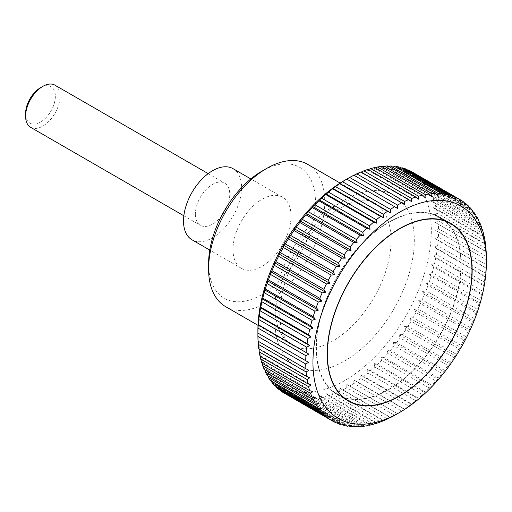 <?xml version="1.0" encoding="UTF-8"?>
<svg xmlns="http://www.w3.org/2000/svg" width="512" height="512" viewBox="0 0 512 512"><rect width="100%" height="100%" fill="white"/><g stroke="black" fill="none" stroke-linecap="round" stroke-linejoin="round"><path stroke-width="0.38" stroke-dasharray="2.56 1.92" d="M225.6 306.624A82.131 47.418 120 0 0 288.89 284.621A82.131 47.418 120 0 0 324.742 201.965A82.131 47.418 120 0 0 307.731 164.371M208.589 263.661A75.558 43.622 120 0 0 262.022 294.509A75.558 43.622 120 0 0 315.45 201.965A75.558 43.622 120 0 0 262.016 171.117M291.059 216.051A41.062 23.706 120 0 0 282.554 197.248A41.062 23.706 120 0 0 250.906 208.25A41.062 23.706 120 0 0 232.986 249.574A41.062 23.706 120 0 0 241.485 268.378A41.062 23.706 120 0 0 273.133 257.376A41.062 23.706 120 0 0 291.059 216.051M233.082 168.691A41.062 23.706 -60 0 1 241.587 187.488A41.062 23.706 -60 0 1 223.661 228.813A41.062 23.706 -60 0 1 192.019 239.814M397.478 413.664L349.664 386.054A127.757 73.76 120 0 0 353.882 383.424L401.722 411.046A127.757 73.76 -60 0 1 397.498 413.677M401.722 411.046L404.48 409.338L353.754 380.051L353.882 383.424M404.288 409.626L404.582 409.133L356.742 381.517A127.757 73.76 120 0 0 360.941 378.522L408.774 406.138A127.757 73.76 -60 0 1 404.582 409.133M408.774 406.138L411.61 403.981L363.776 376.365A127.757 73.76 120 0 0 367.917 373.018L415.757 400.64A127.757 73.76 -60 0 1 411.61 403.981M415.757 400.64L418.541 398.253L370.707 370.637A127.757 73.76 120 0 0 374.778 366.963L422.611 394.579A127.757 73.76 -60 0 1 418.541 398.253M422.611 394.579L424.979 392.8L425.338 391.981L377.504 364.365A127.757 73.76 120 0 0 381.466 360.384L429.306 388.006A127.757 73.76 -60 0 1 425.338 391.981M429.306 388.006L431.526 386.227L431.955 385.21L384.115 357.587A127.757 73.76 120 0 0 387.955 353.331L435.795 380.947A127.757 73.76 -60 0 1 431.955 385.21M435.795 380.947L437.862 379.194L438.349 377.971L390.509 350.349A127.757 73.76 120 0 0 394.202 345.837L442.035 373.453A127.757 73.76 -60 0 1 438.349 377.971M442.035 373.453L443.955 371.738L444.48 370.31L396.646 342.694A127.757 73.76 120 0 0 400.16 337.952L447.994 365.574A127.757 73.76 -60 0 1 444.48 370.31M447.994 365.574L449.76 363.91L450.317 362.285L402.477 334.669A127.757 73.76 120 0 0 405.798 329.728L453.632 357.35A127.757 73.76 -60 0 1 450.317 362.285M453.632 357.35L455.238 355.757L455.814 353.939L407.981 326.323A127.757 73.76 120 0 0 411.085 321.216L458.918 348.832A127.757 73.76 -60 0 1 455.814 353.939M458.918 348.832L460.365 347.328L460.947 345.325L413.114 317.702A127.757 73.76 120 0 0 415.981 312.461L463.814 340.083A127.757 73.76 -60 0 1 460.947 345.325M463.814 340.083L465.101 338.675L465.677 336.486L417.843 308.87A127.757 73.76 120 0 0 420.461 303.526L468.294 331.142A127.757 73.76 -60 0 1 465.677 336.486M468.294 331.142L469.421 329.85L469.984 327.494L422.144 299.872A127.757 73.76 120 0 0 424.493 294.458L472.326 322.08A127.757 73.76 -60 0 1 469.984 327.494M472.326 322.08L473.299 320.909L473.83 318.387L425.99 290.771A127.757 73.76 120 0 0 428.058 285.318L475.891 312.941A127.757 73.76 -60 0 1 473.83 318.387M475.891 312.941L476.71 311.91L477.197 309.235L429.357 281.619A127.757 73.76 120 0 0 431.13 276.166L478.963 303.782A127.757 73.76 -60 0 1 477.197 309.235M478.963 303.782L479.635 302.899L480.064 300.09L432.224 272.474A127.757 73.76 120 0 0 433.69 267.046L481.523 294.669A127.757 73.76 -60 0 1 480.064 300.09M481.523 294.669L482.048 293.946L482.413 291.008L434.573 263.386A127.757 73.76 120 0 0 435.725 258.029L483.558 285.645A127.757 73.76 -60 0 1 482.413 291.008M483.558 285.645L484.23 282.042L436.39 254.419A127.757 73.76 120 0 0 437.216 249.158L485.05 276.774A127.757 73.76 -60 0 1 484.23 282.042M485.05 276.774L485.504 273.248L437.664 245.626A127.757 73.76 120 0 0 438.163 240.493L485.997 268.115A127.757 73.76 -60 0 1 485.504 273.248M485.997 268.115L486.278 267.616M438.387 237.062L435.398 238.643L486.125 267.93L486.221 264.678L438.387 237.062A127.757 73.76 120 0 0 438.554 232.09L486.387 259.706A127.757 73.76 -60 0 1 486.221 264.678M486.387 256.397L438.554 228.781L435.674 230.426L486.374 259.699M344.614 180.358A122.643 70.81 -60 0 1 431.334 230.426A122.643 70.81 -60 0 1 345.709 379.994A122.643 70.81 -60 0 1 257.92 333.088A122.643 70.81 -60 0 1 257.888 330.566M353.882 175.213L353.606 175.706M404.48 204.685L353.99 175.27M360.941 171.968L360.685 172.339L361.178 172.102M367.917 169.408L367.533 169.958L368.294 169.626M374.778 167.552L374.253 168.269L375.302 167.853M381.466 166.4L380.8 167.277L382.17 166.803M387.955 165.965L387.136 166.995L388.851 166.483M394.202 166.246L393.229 167.418L395.322 166.893M400.16 167.251L399.034 168.544L401.536 168.045M405.798 168.96L404.512 170.368L407.475 169.926M411.085 171.373L409.638 172.883L413.114 172.544L458.918 198.989M463.814 202.086L415.981 174.47A127.757 73.76 120 0 0 413.114 172.544M415.981 174.47L414.374 176.064L417.843 175.917L464.006 202.566M468.294 205.856L420.461 178.234A127.757 73.76 120 0 0 417.843 175.917M420.461 178.234L418.694 179.898L422.144 179.942L468.608 206.765M472.326 210.259L424.493 182.643A127.757 73.76 120 0 0 422.144 179.942M424.493 182.643L422.573 184.358L425.99 184.602L472.71 211.571M475.891 215.283L428.058 187.667A127.757 73.76 120 0 0 425.99 184.602M428.058 187.667L425.984 189.421L429.357 189.869L476.294 216.966M478.963 220.896L431.13 193.28A127.757 73.76 120 0 0 429.357 189.869M431.13 193.28L428.909 195.053L432.224 195.706L479.36 222.918M481.523 227.053L433.69 199.437A127.757 73.76 120 0 0 432.224 195.706M433.69 199.437L431.322 201.222L434.573 202.074L481.882 229.389M483.558 233.728L435.725 206.112A127.757 73.76 120 0 0 434.573 202.074M435.725 206.112L433.216 207.885L436.39 208.947L483.853 236.346M485.05 240.87L437.216 213.254A127.757 73.76 120 0 0 436.39 208.947M437.216 213.254L434.579 215.002L437.664 216.269L485.267 243.75M485.997 248.442L438.163 220.826A127.757 73.76 120 0 0 437.664 216.269M438.163 220.826L435.398 222.534L486.118 251.552M438.554 228.781A127.757 73.76 120 0 0 438.387 224M461.146 264.083A102.509 59.181 -60 0 1 416.403 367.245A102.509 59.181 -60 0 1 337.408 394.707A102.509 59.181 -60 0 1 316.179 347.776A102.509 59.181 -60 0 1 360.928 244.621A102.509 59.181 -60 0 1 439.917 217.152A102.509 59.181 -60 0 1 461.146 264.083M30.637 127.328A24.333 14.048 120 0 0 49.389 120.806A24.333 14.048 120 0 0 60.013 96.32A24.333 14.048 120 0 0 54.976 85.178M195.341 214.189A24.333 14.048 120 0 0 200.384 225.325A24.333 14.048 120 0 0 219.136 218.803A24.333 14.048 120 0 0 229.754 194.317A24.333 14.048 120 0 0 224.717 183.174A24.333 14.048 120 0 0 205.965 189.696A24.333 14.048 120 0 0 195.341 214.189M40.48 87.725A21.043 12.147 -60 0 1 55.36 96.32A21.043 12.147 -60 0 1 40.48 122.086A21.043 12.147 -60 0 1 25.6 113.498M435.674 230.426L438.554 232.09M435.398 238.643L438.163 240.493M437.664 245.626L434.579 247.117L437.216 249.158M436.39 254.419L433.216 255.808L435.725 258.029M434.573 263.386L431.322 264.659L433.69 267.046M432.224 272.474L428.909 273.613L431.13 276.166M429.357 281.619L425.984 282.624L428.058 285.318M425.99 290.771L422.573 291.622L424.493 294.458M422.144 299.872L418.694 300.563L420.461 303.526M417.843 308.87L414.374 309.389L415.981 312.461M413.114 317.702L409.638 318.042L411.085 321.216M407.981 326.323L404.512 326.47L405.798 329.728M402.477 334.669L399.034 334.624L400.16 337.952M396.646 342.694L393.229 342.451L394.202 345.837M390.509 350.349L387.136 349.907L387.955 353.331M384.115 357.587L380.8 356.941L381.466 360.384M377.504 364.365L374.253 363.514L374.778 366.963M370.707 370.637L367.533 369.574L367.917 373.018M363.776 376.365L360.685 375.104L360.941 378.522M356.742 381.517L353.754 380.051M349.664 386.054L346.784 384.39L346.79 387.712L394.63 415.328M390.298 417.517L342.573 389.958A127.757 73.76 120 0 0 346.79 387.712M342.573 389.958L339.808 388.102L339.712 391.347L387.546 418.97M383.117 420.685L335.514 393.197A127.757 73.76 120 0 0 339.712 391.347M335.514 393.197L332.877 391.155L332.678 394.317L380.518 421.933M376 423.162L328.538 395.757A127.757 73.76 120 0 0 332.678 394.317M328.538 395.757L326.029 393.536L325.747 396.595L373.581 424.211M368.986 424.928L321.677 397.619A127.757 73.76 120 0 0 325.747 396.595M321.677 397.619L319.315 395.232L318.95 398.17L366.784 425.786M362.118 425.984L314.989 398.771A127.757 73.76 120 0 0 318.95 398.17M314.989 398.771L312.762 396.218L312.339 399.034L360.173 426.65M355.437 426.304L308.499 399.206A127.757 73.76 120 0 0 312.339 399.034M308.499 399.206L306.426 396.506L305.946 399.174L353.779 426.797M348.973 425.894L302.253 398.918A127.757 73.76 120 0 0 305.946 399.174M302.253 398.918L300.339 396.083L299.808 398.605L347.648 426.221M342.758 424.742L296.294 397.92A127.757 73.76 120 0 0 299.808 398.605M296.294 397.92L294.534 394.957L293.978 397.312L341.811 424.928M336.819 422.861L290.656 396.211A127.757 73.76 120 0 0 293.978 397.312M290.656 396.211L289.05 393.133L288.474 395.315L336.314 422.931M283.341 392.627L283.923 390.618L285.37 393.798A127.757 73.76 120 0 0 288.474 395.315M280.288 390.221L279.187 387.437L278.611 389.254M275.686 386.022L274.867 383.603L274.31 385.229M271.584 381.21L270.989 379.142L270.464 380.563M267.994 375.821L267.578 374.074L267.098 375.302M264.928 369.869L264.659 368.442L264.23 369.466M262.406 363.398L262.24 362.278L261.882 363.091M260.435 356.442L260.346 355.616L260.064 356.224M259.021 349.037L258.982 348.499L258.79 348.902M258.176 341.229L308.89 370.253M258.355 340.678L258.067 341.171M346.784 179.104L397.51 208.39M360.685 172.339L411.411 201.626M367.533 169.958L418.259 199.245M374.253 168.269L424.979 197.555M380.8 167.277L431.526 196.563M387.136 166.995L437.862 196.282M393.229 167.418L443.955 196.704M399.034 168.544L449.76 197.83M404.512 170.368L455.238 199.654M409.638 172.883L460.365 202.17M414.374 176.064L465.101 205.35M418.694 179.898L469.421 209.184M422.573 184.358L473.299 213.645M425.984 189.421L476.71 218.707M428.909 195.053L479.635 224.339M431.322 201.222L482.048 230.509M433.216 207.885L483.942 237.171M434.579 215.002L485.306 244.288M435.398 222.534L486.125 251.821M434.579 247.117L485.306 276.403M433.216 255.808L483.942 285.094M431.322 264.659L482.048 293.946M428.909 273.613L479.635 302.899M425.984 282.624L476.71 311.91M422.573 291.622L473.299 320.909M418.694 300.563L469.421 329.85M414.374 309.389L465.101 338.675M409.638 318.042L460.365 347.328M404.512 326.47L455.238 355.757M399.034 334.624L449.76 363.91M393.229 342.451L443.955 371.738M387.136 349.907L437.862 379.194M380.8 356.941L431.526 386.227M374.253 363.514L424.979 392.8M367.533 369.574L418.259 398.861M360.685 375.104L411.411 404.39M346.784 384.39L397.51 413.683M339.808 388.102L390.534 417.389M332.877 391.155L383.603 420.448M326.029 393.536L376.755 422.822M319.315 395.232L370.042 424.518M312.762 396.218L363.488 425.504M306.426 396.506L357.152 425.792M300.339 396.083L351.066 425.37M294.534 394.957L345.261 424.243M289.05 393.133L339.776 422.419M283.923 390.618L334.65 419.904M279.187 387.437L329.914 416.723M274.867 383.603L325.594 412.89M270.989 379.142L321.715 408.429M267.578 374.074L318.304 403.36M264.659 368.442L315.386 397.728M262.24 362.278L312.966 391.565M260.346 355.616L311.072 384.902M258.982 348.499L309.709 377.786M460.934 264.205A102.202 59.008 -60 0 1 416.32 367.059A102.202 59.008 -60 0 1 337.562 394.445A102.202 59.008 -60 0 1 316.397 347.654A102.202 59.008 -60 0 1 361.005 244.8A102.202 59.008 -60 0 1 439.763 217.421A102.202 59.008 -60 0 1 460.934 264.205M344.614 360.966A98.554 56.902 120 0 0 414.304 240.262A98.554 56.902 120 0 0 344.614 200.026A98.554 56.902 120 0 0 274.925 320.73A98.554 56.902 120 0 0 278.886 345.197A98.554 56.902 120 0 0 344.614 360.966M391.072 240.262A82.131 47.418 120 0 0 374.061 202.669A82.131 47.418 120 0 0 332.998 206.733A82.131 47.418 120 0 0 274.925 307.322A82.131 47.418 120 0 0 291.936 344.915A82.131 47.418 120 0 0 332.998 340.851A82.131 47.418 120 0 0 391.072 240.262M258.003 325.331L291.936 344.915C279.373 338.81 274.598 310.086 287.2 276.352C297.587 247.469 320.134 219.315 341.21 207.546C352.282 201.581 361.107 199.232 367.686 200.499L374.061 202.669L340.134 183.078M282.554 197.248L250.842 178.938M337.408 394.707L348.422 401.062M183.846 215.776L200.384 225.325M208.179 173.626L224.717 183.174M439.917 217.152L450.931 223.514M241.485 268.378L209.773 250.067M337.562 394.445L344.627 398.522M439.763 217.421L446.835 221.498"/><path stroke-width="0.77" d="M340.134 183.078L307.731 164.371A82.131 47.418 120 0 0 266.662 168.435L262.016 171.117A75.558 43.622 120 0 0 208.589 263.661L208.589 269.024A82.131 47.418 120 0 0 225.6 306.624L258.003 325.331M209.773 250.067L192.019 239.814A41.062 23.706 -60 0 1 183.514 221.018A41.062 23.706 -60 0 1 201.44 179.693A41.062 23.706 -60 0 1 233.082 168.691L250.842 178.938M486.4 262.221A122.643 70.81 120 0 0 399.674 212.147A122.643 70.81 120 0 0 312.954 362.355A122.643 70.81 120 0 0 399.68 412.429A122.643 70.81 120 0 0 486.4 262.221L486.387 256.397A127.757 73.76 -60 0 0 486.221 251.616L485.933 252.109M257.92 333.088L308.614 362.355L305.734 364.006L257.901 336.39A127.757 73.76 120 0 0 258.067 341.171L305.901 368.787A127.757 73.76 -60 0 1 305.734 364.006M305.901 368.787L308.89 370.253L306.131 371.962L258.291 344.339A127.757 73.76 120 0 0 258.79 348.902L306.624 376.518A127.757 73.76 -60 0 1 306.131 371.962M306.624 376.518L309.709 377.786L307.072 379.533L259.238 351.91A127.757 73.76 120 0 0 260.064 356.224L307.898 383.84A127.757 73.76 -60 0 1 307.072 379.533M307.898 383.84L311.072 384.902L308.57 386.675L260.73 359.059A127.757 73.76 120 0 0 261.882 363.091L309.715 390.707A127.757 73.76 -60 0 1 308.57 386.675M309.715 390.707L312.966 391.565L310.598 393.35L262.765 365.728A127.757 73.76 120 0 0 264.23 369.466L312.064 397.082A127.757 73.76 -60 0 1 310.598 393.35M312.064 397.082L315.386 397.728L313.158 399.507L265.325 371.891A127.757 73.76 120 0 0 267.098 375.302L314.931 402.918A127.757 73.76 -60 0 1 313.158 399.507M314.931 402.918L318.304 403.36L316.23 405.12L268.397 377.498A127.757 73.76 120 0 0 270.464 380.563L318.298 408.186A127.757 73.76 -60 0 1 316.23 405.12M318.298 408.186L321.715 408.429L319.795 410.144L271.962 382.522A127.757 73.76 120 0 0 274.31 385.229L322.144 412.845A127.757 73.76 -60 0 1 319.795 410.144M322.144 412.845L325.594 412.89L323.834 414.547L275.994 386.931A127.757 73.76 120 0 0 278.611 389.254L326.445 416.87A127.757 73.76 -60 0 1 323.834 414.547M326.445 416.87L329.914 416.723L328.307 418.317L280.474 390.694A127.757 73.76 120 0 0 283.341 392.627L331.181 420.243A127.757 73.76 -60 0 1 328.307 418.317M331.181 420.243L334.65 419.904L333.21 421.414L285.37 393.798M390.534 417.389L387.546 418.97A127.757 73.76 -60 0 1 383.347 420.819L380.518 421.933A127.757 73.76 -60 0 1 376.371 423.373L376.755 422.822L373.581 424.211A127.757 73.76 -60 0 1 369.517 425.235L370.042 424.518L366.784 425.786A127.757 73.76 -60 0 1 362.822 426.387L363.488 425.504L360.173 426.65A127.757 73.76 -60 0 1 356.333 426.822L357.152 425.792L353.779 426.797A127.757 73.76 -60 0 1 350.093 426.541L351.066 425.37L347.648 426.221A127.757 73.76 -60 0 1 344.128 425.536L345.261 424.243L341.811 424.928A127.757 73.76 -60 0 1 338.49 423.827L339.776 422.419L336.314 422.931A127.757 73.76 -60 0 1 333.21 421.414M390.688 417.082L390.298 417.517M399.68 412.429L394.63 415.328A127.757 73.76 -60 0 1 390.406 417.574M257.901 336.39L257.888 330.566A122.643 70.81 -60 0 1 344.614 180.358L346.784 179.104A127.757 73.76 120 0 0 342.573 181.741L390.406 209.357A127.757 73.76 -60 0 1 394.63 206.733L346.81 179.123M258.067 328.102L258.163 324.858L308.89 354.144L305.901 355.725L258.067 328.102A127.757 73.76 120 0 0 257.901 333.075M258.016 325.171L258.291 324.672L308.89 354.144M306.131 352.294A127.757 73.76 -60 0 1 306.624 347.155L258.79 319.539A127.757 73.76 120 0 0 258.291 324.672M258.79 319.539L259.238 316.013L307.072 343.629L309.709 345.67L306.624 347.155M307.072 343.629A127.757 73.76 -60 0 1 307.898 338.368L260.064 310.746A127.757 73.76 120 0 0 259.238 316.013M260.064 310.746L260.73 307.142L308.57 334.758A127.757 73.76 -60 0 1 309.715 329.402L261.882 301.779A127.757 73.76 120 0 0 260.73 307.142M261.882 301.779L262.24 298.842L262.765 298.118L310.598 325.734A127.757 73.76 -60 0 1 312.064 320.314L264.23 292.698A127.757 73.76 120 0 0 262.765 298.118M264.23 292.698L264.659 289.882L265.325 289.005L313.158 316.621A127.757 73.76 -60 0 1 314.931 311.168L267.098 283.552A127.757 73.76 120 0 0 265.325 289.005M267.098 283.552L267.578 280.877L268.397 279.846L316.23 307.462A127.757 73.76 -60 0 1 318.298 302.016L270.464 274.394A127.757 73.76 120 0 0 268.397 279.846M270.464 274.394L270.989 271.878L271.962 270.707L319.795 298.323A127.757 73.76 -60 0 1 322.144 292.909L274.31 265.293A127.757 73.76 120 0 0 271.962 270.707M274.31 265.293L274.867 262.938L275.994 261.645L323.834 289.261A127.757 73.76 -60 0 1 326.445 283.917L278.611 256.301A127.757 73.76 120 0 0 275.994 261.645M278.611 256.301L279.187 254.112L280.474 252.704L328.307 280.32A127.757 73.76 -60 0 1 331.181 275.085L283.341 247.462A127.757 73.76 120 0 0 280.474 252.704M283.341 247.462L283.923 245.459L285.37 243.949L333.21 271.571A127.757 73.76 -60 0 1 336.314 266.464L288.474 238.848A127.757 73.76 120 0 0 285.37 243.949M288.474 238.848L289.05 237.03L290.656 235.437L338.49 263.053A127.757 73.76 -60 0 1 341.811 258.118L293.978 230.502A127.757 73.76 120 0 0 290.656 235.437M293.978 230.502L294.534 228.877L296.294 227.213L344.128 254.829A127.757 73.76 -60 0 1 347.648 250.093L299.808 222.47A127.757 73.76 120 0 0 296.294 227.213M299.808 222.47L300.339 221.05L302.253 219.328L350.093 246.95A127.757 73.76 -60 0 1 353.779 242.432L305.946 214.816A127.757 73.76 120 0 0 302.253 219.328M305.946 214.816L306.426 213.594L308.499 211.84L356.333 239.456A127.757 73.76 -60 0 1 360.173 235.194L312.339 207.578A127.757 73.76 120 0 0 308.499 211.84M312.339 207.578L312.762 206.56L314.989 204.781L362.822 232.397A127.757 73.76 -60 0 1 366.784 228.422L318.95 200.806A127.757 73.76 120 0 0 314.989 204.781M318.95 200.806L319.315 199.987L321.677 198.208L369.517 225.824A127.757 73.76 -60 0 1 373.581 222.15L325.747 194.534A127.757 73.76 120 0 0 321.677 198.208M325.747 194.534L328.538 192.147L376.371 219.763A127.757 73.76 -60 0 1 380.518 216.422L332.678 188.806A127.757 73.76 120 0 0 328.538 192.147M332.678 188.806L335.514 186.65L383.347 214.266A127.757 73.76 -60 0 1 387.546 211.27L339.712 183.654A127.757 73.76 120 0 0 335.514 186.65M339.712 183.654L340 183.162M390.406 209.357L390.534 212.736L339.808 183.45L342.573 181.741M346.784 179.104L349.664 177.459L397.498 205.075A127.757 73.76 -60 0 1 401.722 202.829L353.882 175.213A127.757 73.76 120 0 0 349.664 177.459M353.99 175.27L356.742 173.818L404.582 201.434A127.757 73.76 -60 0 1 408.774 199.584L360.941 171.968A127.757 73.76 120 0 0 356.742 173.818M361.178 172.102L363.776 170.854L411.61 198.47A127.757 73.76 -60 0 1 415.757 197.03L367.917 169.408A127.757 73.76 120 0 0 363.776 170.854M368.294 169.626L370.707 168.576L418.541 196.192A127.757 73.76 -60 0 1 422.611 195.168L374.778 167.552A127.757 73.76 120 0 0 370.707 168.576M375.302 167.853L377.504 167.002L425.338 194.618A127.757 73.76 -60 0 1 429.306 194.016L381.466 166.4A127.757 73.76 120 0 0 377.504 167.002M382.17 166.803L384.115 166.138L431.955 193.754A127.757 73.76 -60 0 1 435.795 193.581L387.955 165.965A127.757 73.76 120 0 0 384.115 166.138M388.851 166.483L390.509 165.99L438.349 193.606A127.757 73.76 -60 0 1 442.035 193.862L394.202 166.246A127.757 73.76 120 0 0 390.509 165.99M395.322 166.893L396.646 166.566L444.48 194.182A127.757 73.76 -60 0 1 447.994 194.867L400.16 167.251A127.757 73.76 120 0 0 396.646 166.566M401.536 168.045L402.477 167.853L450.317 195.475A127.757 73.76 -60 0 1 453.632 196.576L405.798 168.96A127.757 73.76 120 0 0 402.477 167.853M407.475 169.926L455.814 197.472A127.757 73.76 -60 0 1 458.918 198.989L411.085 171.373A127.757 73.76 120 0 0 407.981 169.85M472.16 270.438A102.509 59.181 -60 0 1 427.418 373.6A102.509 59.181 -60 0 1 348.422 401.062A102.509 59.181 -60 0 1 327.194 354.138A102.509 59.181 -60 0 1 371.936 250.976A102.509 59.181 -60 0 1 450.931 223.514A102.509 59.181 -60 0 1 472.16 270.438M208.179 173.626L54.976 85.178A24.333 14.048 120 0 0 42.81 86.381L40.48 87.725A21.043 12.147 -60 0 0 25.6 113.498L25.6 116.186A24.333 14.048 120 0 0 30.637 127.328L183.846 215.776M42.81 86.381A24.333 14.048 120 0 0 25.6 116.186M280.474 390.694L280.288 390.221M275.994 386.931L275.686 386.022M271.962 382.522L271.584 381.21M268.397 377.498L267.994 375.821M265.325 371.891L264.928 369.869M262.765 365.728L262.406 363.398M260.73 359.059L260.435 356.442M259.238 351.91L259.021 349.037M258.291 344.339L258.176 341.229M305.734 360.698A127.757 73.76 -60 0 1 305.901 355.725M258.982 316.384L309.709 345.67M486.125 251.821L485.997 248.442A127.757 73.76 -60 0 0 485.504 243.885L485.05 240.87A127.757 73.76 -60 0 0 484.23 236.563L483.942 237.171L483.558 233.728A127.757 73.76 -60 0 0 482.413 229.696L482.048 230.509L481.523 227.053A127.757 73.76 -60 0 0 480.064 223.322L479.635 224.339L478.963 220.896A127.757 73.76 -60 0 0 477.197 217.485L476.71 218.707L475.891 215.283A127.757 73.76 -60 0 0 473.83 212.218L473.299 213.645L472.326 210.259A127.757 73.76 -60 0 0 469.984 207.558L469.421 209.184L468.294 205.856A127.757 73.76 -60 0 0 465.677 203.533L465.101 205.35L463.814 202.086A127.757 73.76 -60 0 0 460.947 200.16L460.365 202.17L458.918 198.989L460.947 200.16M455.814 197.472L455.238 199.654L453.632 196.576M450.317 195.475L449.76 197.83L447.994 194.867M444.48 194.182L443.955 196.704L442.035 193.862M438.349 193.606L437.862 196.282L435.795 193.581M431.955 193.754L431.526 196.563L429.306 194.016M425.338 194.618L424.979 197.555L422.611 195.168M418.541 196.192L418.259 199.245L415.757 197.03M411.61 198.47L411.411 201.626L408.774 199.584M404.582 201.434L404.48 204.685L401.722 202.829M397.498 205.075L397.51 208.39L394.63 206.733M390.534 212.736L387.546 211.27M383.347 214.266L383.603 217.683L380.518 216.422M376.371 219.763L376.755 223.206L373.581 222.15M369.517 225.824L370.042 229.274L366.784 228.422M362.822 232.397L363.488 235.846L360.173 235.194M356.333 239.456L357.152 242.88L353.779 242.432M350.093 246.95L351.066 250.336L347.648 250.093M344.128 254.829L345.261 258.163L341.811 258.118M338.49 263.053L339.776 266.317L336.314 266.464M333.21 271.571L334.65 274.746L331.181 275.085M328.307 280.32L329.914 283.398L326.445 283.917M323.834 289.261L325.594 292.224L322.144 292.909M319.795 298.323L321.715 301.165L318.298 302.016M316.23 307.462L318.304 310.163L314.931 311.168M313.158 316.621L315.386 319.168L312.064 320.314M310.598 325.734L312.966 328.128L309.715 329.402M308.57 334.758L311.072 336.979L307.898 338.368M260.346 307.693L311.072 336.979M262.24 298.842L312.966 328.128M264.659 289.882L315.386 319.168M267.578 280.877L318.304 310.163M270.989 271.878L321.715 301.165M274.867 262.938L325.594 292.224M279.187 254.112L329.914 283.398M283.923 245.459L334.65 274.746M289.05 237.03L339.776 266.317M294.534 228.877L345.261 258.163M300.339 221.05L351.066 250.336M306.426 213.594L357.152 242.88M312.762 206.56L363.488 235.846M319.315 199.987L370.042 229.274M326.029 193.92L376.755 223.206M332.877 188.397L383.603 217.683M464.006 202.566L465.677 203.533M468.608 206.765L469.984 207.558M472.71 211.571L473.83 212.218M476.294 216.966L477.197 217.485M479.36 222.918L480.064 223.322M481.882 229.389L482.413 229.696M483.853 236.346L484.23 236.563M376.371 423.373L376 423.162M369.517 425.235L368.986 424.928M362.822 426.387L362.118 425.984M356.333 426.822L355.437 426.304M350.093 426.541L348.973 425.894M344.128 425.536L342.758 424.742M338.49 423.827L336.819 422.861M257.888 333.069L308.614 362.355M266.662 168.435A82.131 47.418 120 0 0 208.589 269.024M327.405 354.01A102.202 59.008 120 0 0 348.576 400.8A102.202 59.008 120 0 0 427.334 373.421A102.202 59.008 120 0 0 471.949 270.566A102.202 59.008 120 0 0 450.778 223.776A102.202 59.008 120 0 0 372.019 251.155A102.202 59.008 120 0 0 327.405 354.01M344.627 398.522L348.576 400.8M446.835 221.498L450.778 223.776"/></g></svg>
